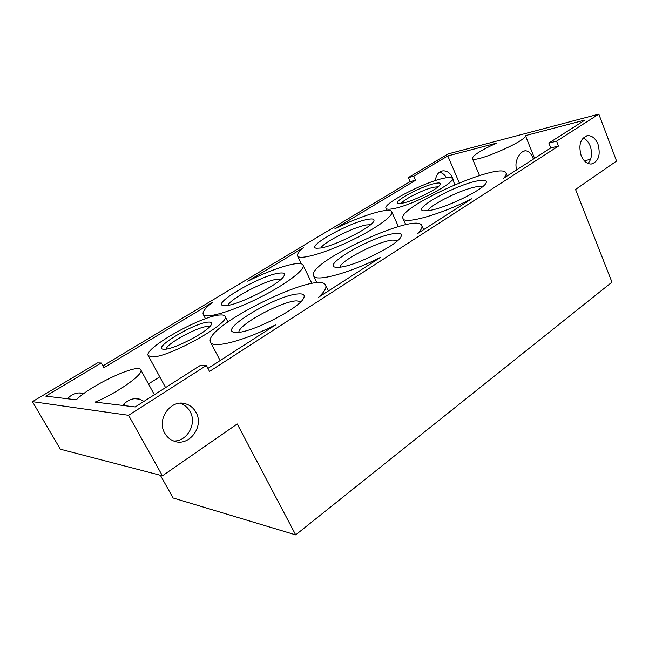 <?xml version="1.0" encoding="UTF-8"?>
<svg xmlns="http://www.w3.org/2000/svg" width="649" height="649" viewBox="0 0 649 649"><rect width="100%" height="100%" fill="white"/><g stroke="black" fill="none" stroke-linecap="round" stroke-linejoin="round"><path stroke-width="0.97" d="M534.557 158.348L525.43 135.609C527.012 140.898 472.61 164.205 472.342 158.445C472.934 155.346 480.958 150.26 496.412 143.194L447.794 155.914L413.729 176.26L408.351 177.583L410.119 181.59L102.858 365.931M533.389 159.094C531.353 153.643 528.659 150.868 525.309 150.779C520.1 150.99 513.562 161.723 516.831 169.746M525.43 135.609L584.968 120.041L548.867 143.072L550.782 147.915L503.673 178.207C505.733 175.952 506.528 174.224 506.033 173.015C501.734 160.53 396.166 207.477 403.021 218.551C404.116 224.708 440.087 214.795 471.612 198.829L417.68 233.51C421.185 229.989 422.564 227.353 421.809 225.609C416.682 211.387 305.906 262.902 313.613 275.833C315.26 282.291 348.951 273.399 380.874 257.182L318.659 297.193C324.468 291.726 326.796 287.75 325.66 285.276C319.641 269.124 201.831 327.153 210.576 342.226C212.807 348.894 243.943 340.96 275.979 324.638L207.94 368.397M584.278 160.741L590.549 159.386M588.043 163.483C591.783 158.964 592.505 153.148 590.192 146.041C588.546 141.953 586.177 139.259 583.078 137.969M476.674 181.047C454.3 185.525 411.279 209.497 423.74 210.844L430.279 210.349C446.455 207.599 482.166 190.271 485.85 183.399C487.707 180.154 484.649 179.375 476.674 181.047M297.875 293.956C275.89 295.23 216.385 331.063 235.052 332.41L236.917 332.45C251.552 332.734 298.572 308.681 303.424 298.564C305.428 294.987 303.578 293.453 297.875 293.956M393.245 233.729C370.774 236.95 320.784 265.863 335.947 267.291L340.311 267.161C355.993 265.628 396.507 245.517 400.717 237.226C402.68 233.778 400.19 232.618 393.245 233.729M558.497 146.066L209.538 371.423L206.398 365.476L200.46 365.338L135.211 406.955L95.103 402.104C118.28 392.491 144.362 373.719 140.744 369.833C138.488 362.888 90.406 385.279 76.282 399.825L45.771 396.133L101.22 363.002L97.455 362.913L32.45 401.658L60.349 449.205L162.428 475.814L237.226 423.967L295.684 534.881L611.966 282.161L575.549 189.467L616.55 161.049L598.816 114.119L556.574 141.174L558.497 146.066L550.782 147.915M173.689 441.012C187.261 441.571 197.166 423.529 190.1 411.628C187.796 407.483 184.462 404.716 180.106 403.329L179.911 403.272M597.997 144.24C595.539 138.432 592.083 135.552 587.629 135.617C580.466 138.091 578.291 144.711 581.115 155.492C583.565 161.171 586.947 164.01 591.255 164.035C598.548 161.682 600.796 155.087 597.997 144.24M195.966 412.31C193.645 408.124 190.287 405.325 185.89 403.921C171.247 398.567 156.109 419.059 164.732 433.143C166.866 436.907 169.86 439.535 173.721 441.02C188.778 447.437 204.589 426.596 195.966 412.31M206.398 365.476L128.591 415.319L162.428 475.814M295.684 534.881L173.08 497.978L160.368 475.271M128.591 415.319L32.45 401.658M67.52 398.762C72.047 393.716 77.458 391.947 83.762 393.456L83.916 393.505M205.49 318.724L203.194 314.303C202.261 311.95 205.335 307.999 212.41 302.45L103.864 367.732L101.22 363.002M148.475 383.94L159.759 376.85M203.194 314.303C205.157 319.097 230.468 312.039 257.815 298.499C285.203 285.016 305.663 269.53 303.034 265.125C300.925 259.9 274.016 268.029 247.756 281.195L303.667 247.569C298.921 251.431 296.885 254.213 297.567 255.933C299.165 260.2 322.537 253.978 348.326 241.874C374.14 229.827 394.008 215.801 391.761 211.825C389.984 206.763 360.982 215.711 334.925 228.764L415.506 180.308L410.119 181.59M279.313 273.115C261.19 274.925 209.862 304.632 223.767 305.647L225.925 305.63C238.654 305.152 280.563 283.67 283.954 275.987C285.325 273.497 283.775 272.539 279.313 273.115M367.496 219.419C348.846 222.639 305.014 247.212 316.566 248.243L320.533 248.015C334.154 246.182 370.628 227.945 373.629 221.528C374.984 219.086 372.94 218.38 367.496 219.419M446.431 177.721C444.63 174.63 442.285 172.804 439.405 172.228M82.934 394.235L79.348 392.888M598.816 114.119L448.029 153.935L408.351 177.583M556.574 141.174L548.867 143.072M459.257 182.823L447.794 155.914M220.157 314.992C202.253 315.422 143.04 348.521 148.24 355.644L151.769 356.901C167.929 358.199 231.766 322.399 224.984 316.241C224.432 315.219 222.818 314.806 220.157 314.992M208.572 322.091C195.341 322.237 151.12 348.627 163.556 349.243L164.238 349.267C173.332 349.835 208.232 331.566 211.217 324.76C212.272 322.837 211.396 321.945 208.572 322.091M209.595 326.796L207.469 326.512C198.05 326.512 166.12 343.897 166.225 349.081M435.406 180.576C436.039 174.93 438.529 171.685 442.878 170.841C447.072 170.671 450.317 172.999 452.613 177.826L453.748 182.053M413.729 176.26L415.506 180.308M123.927 403.921L124.746 405.69M143.964 401.374L139.843 399.208C133.735 397.553 127.958 399.63 122.515 405.422M443.056 178.386C423.391 182.62 382.756 203.794 385.993 208.288C386.553 209.424 389.14 209.53 393.765 208.597C412.48 205.238 456.206 182.556 452.199 178.418C451.509 177.153 448.459 177.145 443.056 178.386M434.66 183.537C420.382 186.506 390.763 202.78 398.51 203.51L402.696 203.121C413.437 201.101 438.018 189.021 440.16 184.73C441.182 182.904 439.349 182.499 434.66 183.537M438.14 186.79L433.889 187.196C423.959 189.248 403.126 199.592 401.35 203.372M370.62 224.676L366.255 224.968C353.527 227.118 323.616 242.231 320.89 247.95M281.179 279.135L277.886 279.094C265.368 280.254 229.908 298.832 228.01 305.338M398.056 240.235L391.858 240.098C376.128 242.264 340.652 260.711 339.938 267.21M301.039 301.509L296.26 300.86C280.709 301.623 238.069 324.808 238.889 332.288M482.84 186.498C481.42 186.068 478.962 186.214 475.466 186.953C460.06 189.987 429.954 205.011 427.959 210.73M479.497 175.53L472.342 158.445M525.309 150.779L523.727 151.168M328.37 290.947L325.66 285.276M220.141 360.552L210.576 342.226M311.926 283.54L303.034 265.125M165.592 387.583L148.24 355.644M227.904 321.92L224.984 316.241M398.397 226.59L391.761 211.825M301.42 263.9L297.567 255.933M442.878 170.841L441.174 171.255M507.234 175.92L506.033 173.015M405.779 224.741L403.021 218.551M423.619 229.697L421.809 225.609M317.02 282.915L313.613 275.833M154.381 394.73L140.744 369.833M139.843 399.208L134.594 398.664M386.95 210.422L385.993 208.288M454.86 184.657L452.199 178.418M83.762 393.456L80.119 393.083M185.89 403.921L180.106 403.329M587.629 135.617L585.82 136.055"/></g></svg>
